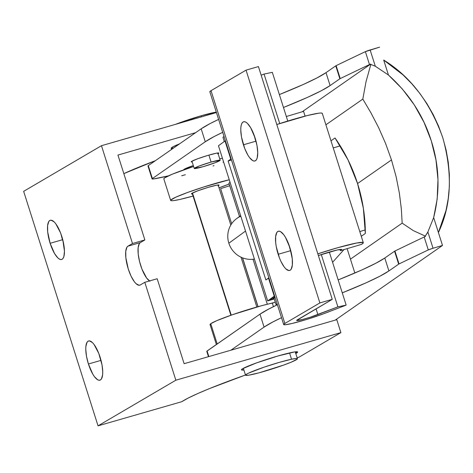 <?xml version="1.0" encoding="UTF-8"?>
<svg xmlns="http://www.w3.org/2000/svg" width="473" height="473" viewBox="0 0 473 473"><rect width="100%" height="100%" fill="white"/><g stroke="black" fill="none" stroke-linecap="round" stroke-linejoin="round"><path stroke-width="0.71" d="M231.22 315.136L192.481 193.014L231.22 315.136M184.99 169.405L184.825 168.891L184.99 169.405M218 185.889L218.81 185.41L218.656 184.925L218.81 185.41A14.515 1.123 -17.6 0 1 218.343 185.706M192.399 193.936A14.515 1.123 -17.6 0 1 191.417 193.835A14.515 1.123 -17.6 0 1 191.701 193.481L191.66 193.954L192.428 193.93M210.473 324.856L210.053 324.46L210.757 323.709A36.291 2.814 162.4 0 1 237.091 313.126A36.291 2.814 162.4 0 1 272.318 303.134L273.435 306.658L272.318 303.134L275.274 302.247L261.137 305.836L232.344 314.746L216.764 320.664L210.757 323.709L217.184 343.96L210.757 323.709A36.291 2.814 162.4 0 0 210.059 324.602L216.374 344.521M223.611 161.979L223.002 162.221M213.973 165.627L213.033 165.964M185.363 174.738L181.662 175.755M163.965 179.025L163.895 178.569L164.728 177.83L172.32 174.176L193.617 166.484A36.291 2.814 162.4 0 0 163.824 178.865L170.664 200.416A36.291 2.814 -17.6 0 1 191.317 191.133A36.291 2.814 -17.6 0 1 229.251 179.758L203.703 186.983L187.74 192.416L175.832 197.164L170.735 200.12L170.806 200.576L171.776 200.741L173.626 200.611L179.734 199.482L193.599 195.899M219.744 158.845L222.416 158.201A36.291 2.814 162.4 0 0 219.744 158.845M230.061 182.318L228.902 183.163L230.061 182.318M229.192 184.032L219.011 187.816A36.291 2.814 -17.6 0 0 229.192 184.032M218.81 185.41L218.845 184.937L216.817 185.15L208.049 187.409L197.649 190.856L191.701 193.481A14.515 1.123 -17.6 0 1 206.488 187.882A14.515 1.123 -17.6 0 1 219.088 185.055A14.515 1.123 -17.6 0 1 218.81 185.41M277.279 304.819L276.841 304.257L277.279 304.819M303.571 111.38L305.073 116.116L303.571 111.38L286.331 116.512L303.571 111.38M347.117 248.65L354.851 273.027L347.117 248.65M267.328 304.251L253.049 259.239L267.328 304.251M239.498 216.522L228.92 183.175L230.073 182.341L228.902 183.163L239.498 216.522M222.937 137.253L224.285 141.51L222.937 137.253L224.019 136.466L222.937 137.253M273.979 298.179L275.99 304.511L277.072 303.719L275.99 304.511L277.208 304.145L275.99 304.511L273.979 298.179M193.073 196.047A36.291 2.814 -17.6 0 1 170.664 200.416M254.403 259.05A22.68 22.024 -126.1 0 1 228.849 243.217A22.68 22.024 53.9 0 0 254.403 259.05M245.528 231.066L228.849 243.217L245.528 231.066M317.821 253.83A40.826 3.169 -17.6 0 1 363.305 242.69A40.826 3.169 -17.6 0 1 362.513 243.696L361.638 244.328L340.459 250.631L341.335 249.992L341.139 249.389L341.335 249.992L341.577 249.454L337.101 250.028L318.37 255.55A18.145 1.407 -17.6 0 1 341.683 249.549A18.145 1.407 -17.6 0 1 341.335 249.992L340.459 250.631L361.638 244.328L363.276 242.933L363.069 242.472L356.796 242.986L337.775 247.698L317.821 253.83M363.305 242.69L322.279 113.372A40.826 3.169 162.4 0 0 276.8 124.511L307.456 115.513L318.767 113.177L320.871 113.006L322.042 113.153L322.249 113.615M339.72 249.519L340.459 250.631M240.651 215.688L236.671 218.585A22.68 22.024 53.9 0 0 228.849 243.217A22.68 22.024 -126.1 0 1 240.816 216.22M243.424 144.791A20.41 6.581 73.9 0 1 243.601 121.756A20.41 6.581 73.9 0 1 255.095 137.95L250.69 127.745L247.385 123.341L245.806 122.14L244.358 121.679L243.104 121.975L242.081 123.015L241.336 124.76L240.899 127.142L240.781 130.075L241.508 137.111L244.736 148.51L247.822 154.996L249.484 157.509L252.706 160.601L254.155 161.062L255.408 160.767L256.431 159.726L257.176 157.982L257.738 152.667L257.005 145.631L255.095 137.95A20.41 6.581 73.9 0 1 254.912 160.986A20.41 6.581 73.9 0 1 243.424 144.791L255.798 141.226L243.424 144.791M254.297 135.603A20.41 6.581 -106.1 0 0 255.798 141.226L254.297 135.603M278.154 254.285A20.41 6.581 73.9 0 1 278.337 231.25A20.41 6.581 73.9 0 1 289.825 247.438L285.426 237.239L283.765 234.726L280.536 231.628L279.094 231.167L277.834 231.463L276.817 232.503L275.629 236.636L275.718 242.933L276.244 246.604L279.466 258.004L280.95 261.451L284.214 266.997L285.863 268.895L288.885 270.556L290.144 270.26L291.161 269.22L292.349 265.087L292.261 258.79L289.825 247.438A20.41 6.581 73.9 0 1 289.642 270.473A20.41 6.581 73.9 0 1 278.154 254.285L290.534 250.72L278.154 254.285M289.033 245.097A20.41 6.581 -106.1 0 0 290.534 250.72L289.033 245.097M297.245 319.89L332.265 299.35L258.424 66.575L332.265 299.35L319.884 302.921L284.87 323.461L211.029 90.68L246.043 70.146L319.884 302.921L246.043 70.146L258.424 66.575L246.043 70.146L211.029 90.68A27.215 2.111 162.4 0 0 209.841 91.774L211.029 90.68L284.87 323.461L319.884 302.921L332.265 299.35L296.654 320.428A13.611 1.058 -17.6 0 1 297.245 319.89M291.327 253.061L290.534 250.72A20.41 6.581 -106.1 0 0 291.327 253.061M256.597 143.573L255.798 141.226A20.41 6.581 -106.1 0 0 256.597 143.567M283.676 324.537L285.13 324.774L291.882 323.532L306.74 319.435L322.74 314.102L346.159 305.109L329.332 252.062L346.159 305.109L337.893 306.859L321.303 254.557L337.893 306.859L317.886 314.575L316.07 308.851L317.886 314.575A13.611 1.058 -17.6 0 1 304.24 319.027A13.611 1.058 -17.6 0 1 296.654 320.44L302.377 319.523L310.258 317.229L337.893 306.859L346.159 305.109L326.151 312.824A27.215 2.111 -17.6 0 1 298.853 321.729A27.215 2.111 -17.6 0 1 283.682 324.549A27.215 2.111 -17.6 0 1 284.87 323.461L283.676 324.537L209.841 91.774M287.767 121.029L272.318 72.328L287.767 121.029M279.744 123.548L264.052 74.078L272.318 72.328L264.052 74.078L279.744 123.548M261.155 75.195L264.052 74.078L261.155 75.195M268.895 277.941L268.493 278.059L274.239 296.169L274.642 296.045L267.688 300.934L218.461 145.749L225.012 140.984L230.753 159.088L231.155 158.969L228.128 160.997L265.873 279.975L268.493 278.059L274.239 296.169L271.614 298.079L274.967 297.079L271.614 298.079L267.688 300.934L274.234 298.966L267.688 300.934L218.461 145.749L225.012 140.984L230.753 159.088L228.128 160.997L265.873 279.975L268.895 277.941M332.578 262.296L343.995 249.578L332.578 262.296M359.876 231.888L360.308 231.403L365.292 229.919L360.308 231.403L359.876 231.888M340.229 145.855L333.778 147.777L333.14 147.611L333.778 147.777L340.229 145.855M225.414 140.859L225.012 140.984L225.414 140.859M231.48 159.998L228.128 160.997L231.48 159.998M275.067 297.387L272.838 299.013L273.755 298.345L269.515 299.604L273.755 298.345L275.067 297.387M274.121 298.623L272.838 299.013L274.121 298.623M211.106 162.068L208.895 155.103L211.106 162.068A13.611 1.058 -17.6 0 1 220.187 160.235A13.611 1.058 -17.6 0 1 203.325 166.632A13.611 1.058 -17.6 0 1 194.243 168.465A13.611 1.058 -17.6 0 1 211.106 162.068L199.086 166.047L194.291 168.518L203.325 166.632L215.345 162.653L220.14 160.181L211.106 162.068M201.386 116.89L201.049 115.814A27.215 2.111 162.4 0 0 175.613 124.322L201.049 115.814L201.386 116.89M216.291 112.107A27.215 2.111 162.4 0 0 201.049 115.814L216.291 112.107M291.539 359.226L289.541 352.935L291.539 359.226A27.215 2.111 -17.6 0 1 297.422 358.723A27.215 2.111 -17.6 0 1 280.53 366.179A27.215 2.111 -17.6 0 1 251.429 374.675A27.215 2.111 -17.6 0 1 245.54 375.184A27.215 2.111 -17.6 0 1 262.438 367.728A27.215 2.111 -17.6 0 1 291.539 359.226L279.011 362.46L263.94 367.208L248.591 373.12L246.646 374.137L245.658 375.308L248.603 375.207L259.257 372.759L283.723 365.05L291.545 362.034L297.31 359.031L297.31 358.599L296.311 358.487L291.539 359.226M296.388 353.183A29.486 2.288 -17.6 0 1 295.779 353.526L296.388 353.183L295.938 351.776L296.388 353.183L297.57 351.882L294.496 351.953L278 355.974L256.567 362.886L242.75 368.65A29.486 2.288 -17.6 0 1 273.489 357.304A29.486 2.288 -17.6 0 1 297.671 352.001A29.486 2.288 -17.6 0 1 296.388 353.183M243.891 369.987A29.486 2.288 -17.6 0 1 241.466 369.833A29.486 2.288 -17.6 0 1 242.75 368.65L241.567 369.951L243.891 369.987M172.302 148.522L171.279 148.386L171.332 147.895L172.462 147.079L172.911 148.487L172.462 147.079L179.574 143.851A29.486 2.288 162.4 0 0 172.462 147.079A29.486 2.288 162.4 0 0 171.179 148.262L171.551 149.433M62.507 239.728A20.41 6.581 -106.1 0 0 63.305 242.075L62.507 239.728L50.132 243.299L62.507 239.728L61.005 234.105A20.41 6.581 -106.1 0 0 62.507 239.728M61.803 236.453A20.41 6.581 73.9 0 1 61.62 259.488A20.41 6.581 73.9 0 1 50.132 243.299L54.531 253.498L57.842 257.903L59.421 259.103L60.863 259.565L62.117 259.269L63.14 258.228L63.885 256.484L64.446 251.169L62.891 240.302L60.491 232.734L55.743 223.735L54.093 221.843L51.072 220.181L49.813 220.477L48.79 221.518L47.607 225.645L47.696 231.941L50.132 243.299A20.41 6.581 73.9 0 1 50.309 220.258A20.41 6.581 73.9 0 1 61.803 236.453M100.796 360.426A20.41 6.581 -106.1 0 0 101.594 362.773L100.796 360.426L88.416 363.997L100.796 360.426L99.295 354.803A20.41 6.581 -106.1 0 0 100.796 360.426M100.093 357.15A20.41 6.581 73.9 0 1 99.909 380.186A20.41 6.581 73.9 0 1 88.416 363.997L92.82 374.196L94.476 376.709L97.704 379.807L99.153 380.268L100.406 379.973L101.429 378.932L102.611 374.799L102.73 371.867L102.002 364.831L98.78 353.432L94.032 344.439L92.383 342.541L89.356 340.879L88.102 341.175L87.079 342.216L85.897 346.348L85.779 349.275L86.506 356.311L88.416 363.997A20.41 6.581 73.9 0 1 88.599 340.962A20.41 6.581 73.9 0 1 100.093 357.15M123.837 173.626A122.472 9.501 -17.6 0 1 155.41 160.666L123.837 173.626M149.486 280.95A20.41 6.581 -106.1 0 1 139.423 261.001A20.41 6.581 -106.1 0 1 140.333 242.602L127.952 246.167L140.333 242.602L144.868 239.941L117.943 155.061L195.645 132.659L117.943 155.061L144.868 239.941L132.493 243.506L127.952 246.167A20.41 6.581 73.9 0 0 128.023 268.191A20.41 6.581 73.9 0 0 139.76 285.184A20.41 6.581 73.9 0 0 140.262 284.965L144.797 282.304L157.178 278.733L184.127 363.696L157.178 278.733L144.797 282.304L175.855 380.197L98.041 425.842L181.733 401.713L188.118 398.095L197.596 393.619L209.894 388.416L245.481 374.994A122.472 9.501 -17.6 0 0 181.733 401.713L98.041 425.842L23.65 191.34L101.464 145.696L216.433 112.55L101.464 145.696L132.493 243.506L127.952 246.167L126.935 247.208L125.747 251.34L125.836 257.637L128.272 268.989L131.068 276.155L134.332 281.707L135.982 283.599L139.003 285.26L140.262 284.965L144.797 282.304L175.855 380.197L98.041 425.842L23.65 191.34L101.464 145.696L132.493 243.506L144.868 239.941L140.333 242.602L139.31 243.642L138.128 247.769L138.211 254.066L139.559 261.575L141.959 269.143L146.707 278.136L149.935 281.228M340.891 332.62L175.855 380.197L340.891 332.62L336.788 319.683L184.127 363.696L336.788 319.683L340.891 332.62L298.989 357.198L340.891 332.62M297.127 357.777L298.989 357.198A122.472 9.501 -17.6 0 0 297.127 357.777M183.867 169.795A14.515 1.123 -17.6 0 1 183.766 169.712A14.515 1.123 -17.6 0 1 184.098 169.322L193.321 165.55A14.515 1.123 -17.6 0 0 184.098 169.322L183.967 169.825M217.681 153.944L218.532 153.453A14.515 1.123 -17.6 0 0 218.863 153.063A14.515 1.123 -17.6 0 0 206.376 155.854A14.515 1.123 -17.6 0 0 191.518 161.453L191.394 161.949L192.174 161.943A14.515 1.123 -17.6 0 1 191.193 161.843A14.515 1.123 -17.6 0 1 191.518 161.453L197.613 158.792L208.049 155.345L216.717 153.14L218.662 152.95L218.532 153.453A14.515 1.123 -17.6 0 1 218.118 153.713M401.317 208.711L402.168 223.138L350.446 259.145L402.168 223.138L401.317 208.711L399.348 192.996L401.317 208.711M396.108 176.648L399.348 192.996L396.108 176.648L391.478 159.927L396.108 176.648M357.558 183.542L391.478 159.927L357.558 183.542A163.297 157.947 55.2 0 0 335.038 137.974L330.982 140.8L335.038 137.974L348.039 159.921L357.558 183.542A163.297 157.947 55.2 0 1 365.333 233.473L361.277 236.299L365.333 233.473L363.37 208.262L357.558 183.542M385.584 143.461L391.478 159.927L385.584 143.461L378.571 127.533L385.584 143.461M370.85 112.686L378.571 127.533L370.85 112.686L362.821 99.099L370.85 112.686M325.903 124.795L362.821 99.099L366.031 81.663L370.838 64.458L375.308 66.232L388.439 75.018C409.021 93.548 423.305 115.489 431.287 140.83C439.376 166.147 440.168 191.731 433.67 217.592L427.882 231.977L433.67 217.592L438.418 232.515C451.337 205.436 452.791 173.839 442.787 137.72C430.105 102.328 410.416 76.449 383.721 60.083L388.439 75.018L375.308 66.232L370.14 49.961L379.6 47.158L365.387 51.646A2721.624 211.106 162.4 0 0 336.126 65.652A4.535 0.355 162.4 0 0 335.765 65.853L325.998 72.653L317.04 77.891L303.359 84.454L279.372 94.57A181.443 14.072 162.4 0 0 325.998 72.653L335.765 65.853L339.868 78.784L330.101 85.583L321.137 90.828L307.462 97.385L283.475 107.501A181.443 14.072 -17.6 0 0 330.101 85.583L325.998 72.653L330.101 85.583L339.868 78.784A4.535 0.355 -17.6 0 1 340.229 78.589A4.535 0.355 162.4 0 0 339.868 78.784L335.765 65.853A4.535 0.355 162.4 0 1 336.126 65.652L340.229 78.589A2721.624 211.106 -17.6 0 1 369.49 64.576A2721.624 211.106 162.4 0 0 340.229 78.589L336.126 65.652A2721.624 211.106 162.4 0 1 365.387 51.646L369.49 64.576L365.387 51.646A4.535 0.355 162.4 0 1 370.14 49.961L375.308 66.232L370.838 64.458L366.031 81.663L362.821 99.099L325.903 124.795M413.278 230.605L402.168 223.138L413.278 230.605L425.286 236.104L413.278 230.605M427.462 232.817L425.286 236.104L425.41 236.494A4.535 0.355 162.4 0 0 424.186 237.003A4.535 0.355 -17.6 0 1 425.41 236.494L425.286 236.104L427.882 231.977L433.043 248.248L442.503 245.452L438.412 232.539L442.503 245.452L433.043 248.248L427.882 231.977M152.075 178.924L147.978 165.993A13.611 1.058 162.4 0 1 148.286 165.627L152.389 178.558L205.276 141.746L201.173 128.816L148.286 165.627L201.173 128.816A181.443 14.072 162.4 0 1 218.603 119.403L210.136 123.571L201.173 128.816L205.276 141.746A181.443 14.072 -17.6 0 1 222.706 132.334L214.234 136.502L205.276 141.746L152.389 178.558L152.176 179.007L153.483 178.96L168.489 175.844A63.506 4.925 -17.6 0 1 153.483 178.96A13.611 1.058 -17.6 0 1 152.075 178.924A13.611 1.058 -17.6 0 1 152.389 178.558L148.286 165.627L148.073 166.076M302.129 111.811L370.714 64.068A4.535 0.355 162.4 0 0 369.49 64.576A4.535 0.355 -17.6 0 1 370.714 64.068L370.838 64.458L370.714 64.068L302.129 111.811M384.797 258.01L394.565 251.216A4.535 0.355 -17.6 0 1 394.925 251.015A2721.624 211.106 -17.6 0 1 424.186 237.003A2721.624 211.106 162.4 0 0 394.925 251.015L399.029 263.946A2721.624 211.106 -17.6 0 1 428.29 249.933L433.043 248.248A4.535 0.355 -17.6 0 0 428.29 249.933L424.186 237.003L428.29 249.933A2721.624 211.106 -17.6 0 0 399.029 263.946L394.925 251.015A4.535 0.355 162.4 0 0 394.565 251.216L398.668 264.147A4.535 0.355 -17.6 0 1 399.029 263.946A4.535 0.355 -17.6 0 0 398.668 264.147L388.901 270.94L398.668 264.147L394.565 251.216L384.797 258.01L388.901 270.94A181.443 14.072 -17.6 0 1 342.275 292.858L366.262 282.748L379.937 276.185L388.901 270.94L384.797 258.01L375.84 263.254L362.158 269.817L338.171 279.927A181.443 14.072 162.4 0 0 384.797 258.01M206.784 351.268L259.973 314.173L268.936 308.928L277.403 304.76A181.443 14.072 162.4 0 0 259.973 314.173L264.076 327.103L273.033 321.865L281.506 317.69A181.443 14.072 -17.6 0 0 264.076 327.103L230.859 350.227L264.076 327.103L259.973 314.173L207.085 350.984A13.611 1.058 162.4 0 0 206.778 351.356L208.463 356.683M335.203 320.144L442.503 245.452L335.203 320.144M208.853 356.571L207.085 350.984L208.853 356.571M229.736 185.747L220.625 188.632L231.658 223.729L220.625 188.632L229.736 185.747M242.584 257.862L258.069 306.675L242.584 257.862M242.466 257.815L257.974 306.705L242.466 257.815M433.67 217.592L438.412 232.539L446.009 210.444L448.221 198.725L449.344 186.616L449.35 174.419L448.262 162.168L446.069 149.87L442.799 137.767L438.512 126.013L433.215 114.608L426.93 103.646L419.805 93.376L411.871 83.822L403.114 74.982L383.698 60.071L388.439 75.018L402.298 88.948L414.236 104.817L423.979 122.253L431.287 140.83L435.994 160.116L437.974 179.651L437.194 198.962L433.67 217.592M230.889 315.255L192.162 193.185M184.653 169.517L184.511 169.062M256.827 307.024L241.017 257.188M230.818 225.036L218.106 184.955M191.937 161.192L194.243 168.459M217.882 152.962L220.181 160.229M243.359 368.307L245.54 375.184M295.247 351.847L297.422 358.711"/></g></svg>
